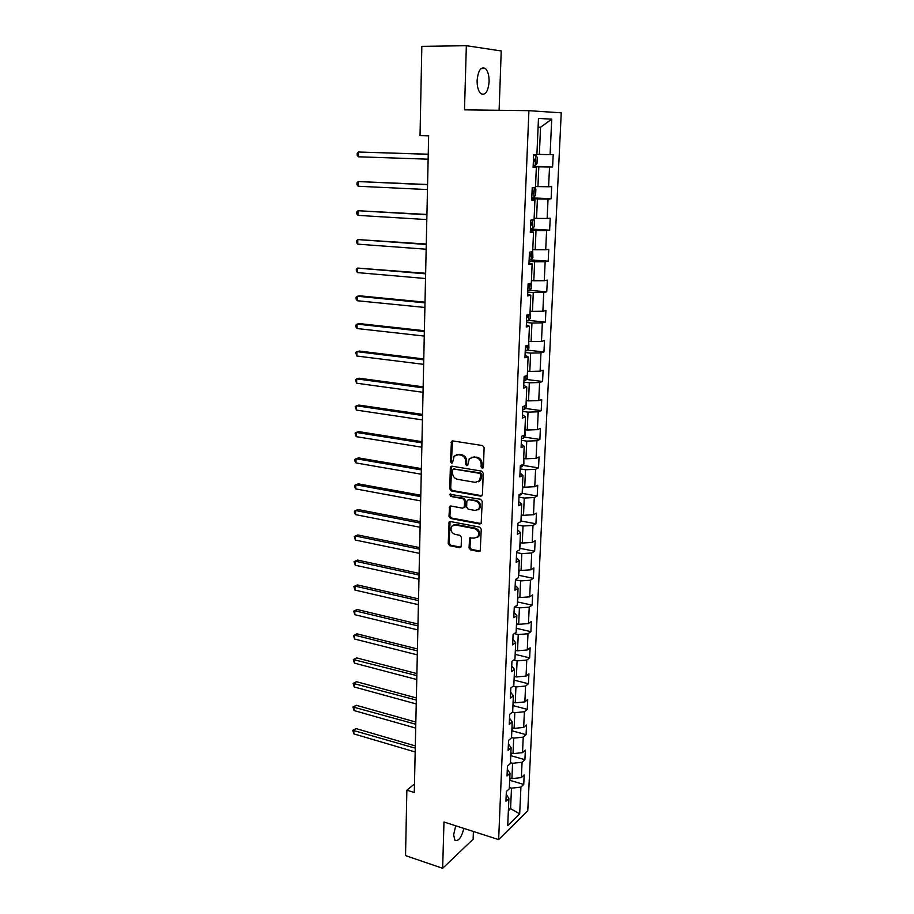 <?xml version="1.0" encoding="UTF-8"?>
<svg xmlns="http://www.w3.org/2000/svg" width="914" height="914" viewBox="0 0 914 914"><rect width="100%" height="100%" fill="white"/><g stroke="black" fill="none" stroke-linecap="round" stroke-linejoin="round"><path stroke-width="1.37" d="M482.215 468.242L483.426 467.157L484.112 447.654L482.501 445.552L452.727 440.914L451.447 441.382L450.499 461.719L451.607 463.17L452.51 462.838L454.098 456.177L458.245 454.669L460.702 455.058C463.878 455.926 465.569 458.154 465.774 461.73L465.694 464.232L466.814 465.683L467.74 465.34L469.305 458.725L473.566 457.137L476.057 457.537C479.267 458.417 480.981 460.656 481.187 464.255L481.095 466.768L482.215 468.242M471.51 457.263L476.959 457.16C480.17 458.028 481.884 460.268 482.078 463.866L481.998 466.369L483.198 467.854M455.686 825.776L453.63 834.848L454.921 840.263C458.474 841.566 461.444 837.612 463.844 828.404M489.104 81.734C489.161 75.485 487.916 71.075 485.38 68.504C480.901 66.391 478.148 70.378 477.108 80.489C477.074 86.739 478.308 91.126 480.821 93.639C485.311 95.753 488.065 91.777 489.104 81.734M469.031 547.817L470.596 549.897L478.822 551.553L480.216 551.051L481.255 529.229L479.679 527.127L450.442 521.551L449.128 522.02L448.214 543.647L449.757 545.704L459.525 547.669L461.193 546.241L461.467 537.386L459.902 535.318L455.035 534.359C451.173 532.645 450.088 529.926 451.779 526.224L455.309 524.956L474.549 528.646C478.422 530.337 479.542 533.045 477.908 536.769L474.229 538.129L469.647 537.992L469.031 547.817L469.933 547.326L471.487 549.405L480.193 551.085M499.113 110.297L501.226 50.956L466.346 45.7L464.495 109.851L528.92 110.674L498.644 839.6L443.976 822.006L442.65 868.3L405.542 855.607L406.856 790.176L414.293 792.507L428.643 135.855L420.029 135.649L428.643 135.866M466.346 45.7L421.834 46.363L420.029 135.649M480.753 496.142L482.466 494.623L483.22 473.224L481.621 471.121L452.007 466.174L450.339 467.705L449.745 488.841L451.31 490.909L480.753 496.142L482.032 495.731M482.238 501.386L481.164 523.505L479.781 524.019L450.533 518.466L448.98 516.399L449.574 506.482L450.876 506.013L462.69 508.184L464.369 506.71L464.563 500.735L462.987 498.644L450.671 496.428L449.825 494.268L480.638 499.295L482.238 501.386M528.92 110.674L561.242 112.833L527.778 810.764L498.644 839.6M510.092 780.396L523.756 784.429L524.19 774.946L521.368 777.586L522.065 762.265L524.91 759.694L525.356 750.097L522.511 752.645L523.231 737.152L526.076 734.662L526.533 724.962L523.676 727.418L524.396 711.743L527.264 709.355L527.721 699.541L524.853 701.895L525.584 686.048L528.452 683.752L528.92 673.835L526.041 676.086L526.784 660.057L529.663 657.863L530.131 647.82L527.252 649.98L527.995 633.756L530.885 631.665L531.365 621.509L528.463 623.565L529.229 607.147L532.131 605.159L532.611 594.888L529.697 596.831L530.463 580.23L533.376 578.356L533.867 567.96L530.943 569.788L531.72 552.993L534.644 551.222L535.136 540.7L532.211 542.425L532.988 525.424L535.935 523.768L536.427 513.131L533.49 514.742L534.279 497.536L537.226 495.994L537.729 485.22L534.781 486.716L535.581 469.305L538.54 467.877L539.054 456.977L536.084 458.36L536.895 440.731L539.877 439.428L540.391 428.392L537.409 429.649L538.232 411.803L541.214 410.626L541.739 399.464L538.746 400.583L539.58 382.532L542.585 381.481L543.11 370.17L540.105 371.175L540.951 352.884L543.956 351.97L544.493 340.522L541.476 341.39L542.333 322.882L545.361 322.094L545.898 310.509L542.87 311.24L543.739 292.491L546.766 291.84L547.315 280.107L544.276 280.701L545.155 261.724L548.206 261.221L548.754 249.339L545.704 249.785L546.595 230.568L549.645 230.202L550.217 218.172L547.143 218.469L548.046 199.001L551.119 198.795L551.69 186.605L548.606 186.764L549.52 167.045L552.604 166.988L553.187 154.637L550.091 154.637L551.725 119.163L538.472 118.42L536.895 154.637L533.65 154.637L533.102 167.353L536.347 167.296L533.113 167.011M523.756 784.429L520.923 787.103L519.689 813.848L507.716 825.616L508.904 798.459L505.945 801.247L506.356 791.547L509.315 788.793L510.001 773.244L507.03 775.94L507.453 766.126L510.423 763.464L511.109 747.732L508.127 750.325L508.55 740.397L511.532 737.838L512.228 721.923L509.235 724.425L509.669 714.382L512.663 711.915L513.36 695.817L510.355 698.216L510.8 688.048L513.805 685.694L514.513 669.402L511.497 671.687L511.931 661.405L514.959 659.154L515.679 642.668L512.651 644.85L513.097 634.442L516.124 632.305L516.856 615.613L513.805 617.693L514.262 607.159L517.301 605.125L518.044 588.239L514.982 590.204L515.439 579.545L518.501 577.625L519.243 560.533L516.182 562.384L516.639 551.599L519.712 549.794L520.466 532.496L517.381 534.233L517.85 523.299L520.934 521.62L521.7 504.105L518.604 505.716L519.083 494.668L522.18 493.092L522.945 475.371L519.837 476.868L520.317 465.672L523.436 464.221L524.213 446.283L521.094 447.643L521.574 436.309L524.705 434.995L525.493 416.83L522.362 418.064L522.854 406.581L525.996 405.405L526.795 386.999L523.642 388.107L524.145 376.488L527.298 375.437L528.109 356.803L524.944 357.774L525.447 345.995L528.612 345.092L529.434 326.218L526.258 327.041L526.772 315.124L529.949 314.359L530.783 295.245L527.595 295.93L528.109 283.854L531.308 283.237L532.142 263.883L528.943 264.409L529.469 252.173L532.679 251.704L533.525 232.099L530.314 232.476L530.84 220.091L534.062 219.771L534.93 199.915L531.697 200.132L532.234 187.576L535.467 187.416L536.347 167.296M510.458 762.676L512.583 763.293L511.909 778.637L509.784 778.008M511.909 778.637L521.368 777.586M512.583 763.293L522.065 762.265M510.001 773.244L507.316 769.2M511.543 737.529L513.691 738.124L513.005 753.65L510.869 753.045M513.005 753.65L522.511 752.645M513.691 738.124L523.231 737.152M511.109 747.732L508.401 743.825M512.491 712.063L514.811 712.68L514.125 728.378L511.977 727.784M514.125 728.378L523.676 727.418M514.811 712.68L524.396 711.743M512.228 721.923L509.509 718.164M513.131 686.22L515.942 686.928L515.245 702.809L513.085 702.249M515.245 702.809L524.853 701.895M515.942 686.928L525.584 686.048M513.36 695.817L510.618 692.195M513.725 660.068L517.084 660.891L516.376 676.954L514.205 676.406M516.376 676.954L526.041 676.086M517.084 660.891L526.784 660.057M514.513 669.402L511.749 665.929M514.262 633.619L518.249 634.544L517.53 650.791L515.347 650.265M517.53 650.791L527.252 649.98M518.249 634.544L527.995 633.756M515.679 642.668L512.88 639.343M514.731 606.85L519.415 607.89L518.695 624.331L516.49 623.828M518.695 624.331L528.463 623.565M519.415 607.89L529.229 607.147M516.856 615.613L514.034 612.449M515.427 579.83L520.603 580.916L519.872 597.55L517.655 597.071M519.872 597.55L529.697 596.831M520.603 580.916L530.463 580.23M518.044 588.239L515.199 585.234M516.593 552.593L521.803 553.621L521.06 570.462L518.832 569.993M521.06 570.462L530.943 569.788M521.803 553.621L531.72 552.993M519.243 560.533L516.376 557.7M517.781 525.024L523.014 526.007L522.271 543.042L520.02 542.608M522.271 543.042L532.211 542.425M523.014 526.007L532.988 525.424M520.466 532.496L517.575 529.823M518.969 497.136L524.248 498.05L523.494 515.29L521.231 514.879M523.494 515.29L533.49 514.742M524.248 498.05L534.279 497.536M521.7 504.105L518.786 501.603M520.18 468.905L525.493 469.762L524.727 487.219L522.454 486.831M524.727 487.219L534.781 486.716M525.493 469.762L535.581 469.305M522.945 475.371L520.009 473.052M521.403 440.331L526.75 441.131L525.973 458.794L523.688 458.428M525.973 458.794L536.084 458.36M526.75 441.131L536.895 440.731M524.213 446.283L521.243 444.135M522.648 411.403L528.029 412.145L527.241 430.026L524.933 429.694M527.241 430.026L537.409 429.649M528.029 412.145L538.232 411.803M525.493 416.83L522.5 414.876M523.905 382.121L529.32 382.806L528.521 400.903L526.201 400.595M528.521 400.903L538.746 400.583M529.32 382.806L539.58 382.532M526.795 386.999L523.768 385.24M525.173 352.484L530.623 353.101L529.812 371.427L527.481 371.141M529.812 371.427L540.105 371.175M530.623 353.101L540.951 352.884M528.109 356.803L525.047 355.238M526.453 322.471L531.948 323.03L531.125 341.585L528.783 341.322M531.125 341.585L541.476 341.39M531.948 323.03L542.333 322.882M529.434 326.218L526.35 324.858M527.755 292.092L533.285 292.583L532.462 311.366L530.086 311.137M532.462 311.366L542.87 311.24M533.285 292.583L543.739 292.491M530.783 295.245L527.675 294.091M529.08 261.324L534.644 261.735L533.799 280.758L531.422 280.564M533.799 280.758L544.276 280.701M534.644 261.735L545.155 261.724M532.142 263.883L529.012 262.924M530.406 230.157L536.015 230.511L535.17 249.773L532.771 249.602M535.17 249.773L545.704 249.785M536.015 230.511L546.595 230.568M533.525 232.099L530.36 231.368M531.765 198.601L537.409 198.886L536.541 218.389L534.13 218.252M536.541 218.389L547.143 218.469M537.409 198.886L548.046 199.001M534.93 199.915L531.731 199.401M533.136 166.645L538.814 166.851L537.946 186.605L535.513 186.502M537.946 186.605L548.606 186.764M538.814 166.851L549.52 167.045M538.095 127.217L540.551 127.263L539.363 154.409L536.906 154.34M539.363 154.409L550.091 154.637M538.095 127.16L540.551 127.263L551.725 119.163M442.65 868.3L473.121 839.223L473.406 831.477M414.488 783.995L406.856 790.176M508.481 808.033L510.583 808.684L511.486 788.165L509.372 787.537M508.355 810.832L510.583 808.684L519.689 813.848M511.486 788.165L520.923 787.103M508.904 798.459L506.242 794.289M533.148 166.279L552.604 166.988M531.799 197.847L551.119 198.795M530.463 229.003L549.645 230.202M530.68 259.896L548.206 261.221M529.88 290.355L546.766 291.84M528.726 320.426L545.361 322.094M527.572 350.119L543.956 351.97M526.43 379.459L542.585 381.481M525.287 408.444L541.214 410.626M524.156 437.075L539.877 439.428M523.025 465.375L538.54 467.877M521.905 493.332L537.226 495.994M520.969 521.003L535.935 523.768M519.78 548.297L534.644 551.222M518.604 575.283L533.376 578.356M517.495 601.949L532.131 605.159M516.41 628.329L530.885 631.665M515.336 654.401L529.663 657.863M514.274 680.176L528.452 683.752M513.222 705.654L527.264 709.355M512.171 730.857L526.076 734.662M511.143 755.764L524.91 759.694M456.28 454.772L461.616 454.681C464.792 455.549 466.483 457.765 466.688 461.342L466.608 463.832L467.728 465.295M452.499 440.891L451.436 461.33L452.533 462.781M451.733 466.163L450.671 488.43L452.236 490.487L481.644 495.708M480.821 474.834L479.701 473.361L453.721 468.996L452.556 470.07L452.476 472.675C452.693 476.217 454.372 478.422 457.514 479.313L475.223 482.364L479.564 480.741L480.821 474.834L481.712 474.423L480.593 472.961L479.701 473.361M453.618 468.985L480.593 472.961M478.365 481.792L480.467 480.33L481.621 477.062L480.73 477.474M481.712 474.423L481.621 477.062M450.545 505.99L449.894 515.953L451.447 518.021L481.107 523.573M463.969 507.773L465.283 506.265L465.466 500.301L463.889 498.221L450.671 496.428M450.682 493.937L451.585 496.005M475.074 510.469L478.73 509.109C480.444 505.316 479.336 502.574 475.394 500.883L468.539 499.65L466.848 501.146L466.654 507.121L468.231 509.212L475.074 510.469M477.896 509.898L479.622 508.664C481.347 504.871 480.227 502.129 476.297 500.449L475.394 500.883M468.174 499.627L476.297 500.449M470.573 537.466L469.933 547.326M477.165 537.501L478.799 536.301C480.433 532.576 479.313 529.869 475.44 528.189L474.549 528.646M453.435 525.07L456.223 524.499L475.44 528.189M450.076 521.528L449.128 543.167L450.671 545.224L460.85 547.212M535.615 155.254L533.616 155.231L535.615 155.254L537.249 157.299L536.986 163.457L535.216 165.491L535.65 155.3M535.216 165.491L533.182 165.537M428.232 154.215L358.471 152.021L358.425 156.785L428.129 159.185M533.342 161.618L534.462 161.629L534.861 159.242L533.456 159.15M428.232 154.283L358.471 152.021L357.214 153.392L357.191 155.289L358.425 156.785M534.439 187.473L535.867 189.164L535.593 195.242L533.787 197.378L531.811 197.413M427.569 184.514L358.231 181.555L358.197 186.25L427.466 189.564M533.193 191.106L532.085 191.117L533.193 191.106M531.982 193.551L533.091 193.551L533.502 191.197M427.569 184.719L358.231 181.555L356.986 182.846L356.974 184.719L358.197 186.25M533.765 219.794L534.496 220.617L534.233 226.615L532.428 228.808L530.463 228.9M426.918 214.459L358.002 210.723L357.968 215.373L426.815 219.566M530.634 225.084L531.731 225.061L532.154 222.73L530.737 222.673M426.918 214.779L358.002 210.723L356.757 211.957L356.746 213.807L357.968 215.373M532.702 251.201L532.885 257.611L531.091 259.85L529.137 259.987M426.278 244.038L357.774 239.571L357.74 244.152L426.164 249.214M529.297 256.217L530.394 256.171L530.828 253.875L529.4 253.841M426.267 244.484L357.774 239.571L356.54 240.725L356.529 242.553L357.74 244.152M531.365 281.912L531.548 288.207L529.766 290.503L527.824 290.686M425.638 273.275L357.545 268.076L357.511 272.612L425.524 278.507M527.972 286.962L529.069 286.905L529.514 284.631L528.075 284.608M425.627 273.834L357.545 268.076L356.323 269.162L356.311 270.978L357.511 272.612M530.04 312.234L530.234 318.426L528.452 320.78L526.521 320.997M425.01 302.168L359.785 295.828L357.317 296.25L357.283 300.74L424.896 307.458M526.681 317.329L527.766 317.238L528.212 315.01L527.447 314.964M424.987 302.842L357.317 296.25L356.106 297.279L356.094 299.072L357.283 300.74M528.738 342.179L528.932 348.28L527.161 350.679L525.242 350.942M424.382 330.719L359.545 323.613L357.1 324.104L357.066 328.537L424.267 336.066M525.39 347.309L526.475 347.217L527.195 345.492M424.37 331.508L357.1 324.104L355.889 325.076L355.877 326.846L357.066 328.537M527.458 371.758L527.641 377.768L525.881 380.213L523.973 380.51M423.765 358.939L359.316 351.067L356.883 351.65L356.848 356.037L423.65 364.343M524.122 376.934L525.904 375.894M423.742 359.83L356.883 351.65L355.683 352.553L356.848 356.037M526.178 400.983L526.373 406.89L524.625 409.381L522.717 409.735M423.159 386.828L359.088 378.225L356.666 378.876L356.631 383.217L423.033 392.289M423.136 387.833L356.666 378.876L355.466 379.721L356.631 383.217M524.933 429.843L525.116 435.67L523.379 438.206L521.483 438.594M422.554 414.396L358.859 405.073L356.449 405.805L356.414 410.089L422.439 419.903M422.531 415.504L356.449 405.805L355.26 406.593L356.414 410.089M523.813 458.451L523.882 464.095L522.145 466.677L520.26 467.1M421.96 441.656L358.631 431.625L356.243 432.425L356.209 436.663L421.834 447.209M421.937 442.856L356.243 432.425L355.055 433.156L356.209 436.663M521.997 493.183L520.934 494.817L519.049 495.274M522.191 492.897L522.888 486.899M421.365 468.596L358.414 457.88L356.026 458.748L356.003 462.941L421.251 474.206M421.343 469.899L356.026 458.748L354.861 459.422L354.849 461.102L356.003 462.941M520.066 522.088L518.341 523.037M520.98 520.672L521.666 514.959M420.794 495.228L358.197 483.849L355.82 484.786L355.797 488.933L420.668 500.895M420.76 496.633L355.82 484.786L354.655 485.403L354.643 487.059L355.797 488.933M519.78 548.114L520.454 542.688M420.212 521.574L357.98 509.532L355.615 510.538L355.592 514.639L420.086 527.275M420.177 523.071L355.615 510.538L354.461 511.109L354.449 512.743L355.592 514.639M518.604 575.237L519.266 570.085M419.64 547.612L357.762 534.941L355.42 536.004L355.386 540.06L419.515 553.37M419.606 549.2L355.42 536.004L354.266 536.518L357.762 534.941M355.386 540.06L354.266 536.518M517.438 602.04L518.078 597.162M419.08 573.375L357.545 560.065L355.215 561.196L355.192 565.206L418.955 579.168M419.046 575.055L355.215 561.196L354.072 561.664L357.545 560.065M355.192 565.206L354.072 561.664M516.284 628.535L516.913 623.919M418.532 598.841L357.34 584.926L355.02 586.125L354.986 590.09L418.395 604.68M418.486 600.601L355.02 586.125L353.878 586.537L357.34 584.926M354.986 590.09L353.878 586.537M515.153 654.721L515.759 650.368M417.972 624.034L357.134 609.512L354.826 610.769L354.792 614.699L417.847 629.906M417.938 625.884L354.826 610.769L353.695 611.135L357.134 609.512M354.792 614.699L353.695 611.135M514.022 680.61L514.628 676.509M417.435 648.94L356.928 633.836L354.632 635.161L354.598 639.046L417.298 654.858M417.39 650.882L354.632 635.161L353.501 635.481L356.928 633.836M354.598 639.046L353.501 635.481M512.914 706.202L513.497 702.352M416.898 673.584L356.723 657.909L354.438 659.291L354.404 663.13L416.761 679.536M416.853 675.606L353.318 659.554L356.723 657.909M354.404 663.13L353.318 659.554M511.806 731.508L512.388 727.898M416.361 697.953L356.529 681.73L354.255 683.169L354.221 686.974L416.236 703.951M416.316 700.055L353.135 683.386L356.529 681.73M354.221 686.974L353.135 683.386M510.72 756.529L511.28 753.159M415.836 722.071L356.323 705.3L354.061 706.785L354.038 710.555L415.699 728.092M415.79 724.242L352.953 706.968L356.323 705.3M354.038 710.555L352.953 706.968M509.646 781.264L510.195 778.122M415.31 745.927L356.129 728.618L353.878 730.16L353.844 733.885L415.185 751.982M415.264 748.178L352.77 730.297L356.129 728.618M353.844 733.885L352.77 730.297M482.078 463.866L481.187 464.255M476.959 457.16L476.057 457.537M474.469 456.76L473.566 457.137M466.608 463.832L465.694 464.232M466.688 461.342L465.774 461.73M461.616 454.681L460.702 455.058M459.159 454.292L458.245 454.669M451.436 461.33L450.499 461.719M451.973 442.113L451.048 442.479M481.998 466.369L481.095 466.768M452.236 490.487L451.31 490.909M450.671 488.43L449.745 488.841M451.265 467.317L450.339 467.705M454.646 468.608L453.721 468.996M480.673 523.551L479.781 524.019M451.447 518.021L450.533 518.466M449.894 515.953L448.98 516.399M450.145 507.053L449.22 507.487M465.283 506.265L464.369 506.71M465.466 500.301L464.563 500.735M463.889 498.221L462.987 498.644M469.442 499.215L468.539 499.65M470.219 538.46L469.316 538.94M456.223 524.499L455.309 524.956M460.428 547.189L459.525 547.669M450.671 545.224L449.757 545.704M449.128 543.167L448.214 543.647M449.711 522.545L448.785 523.002M479.713 551.062L478.822 551.553M471.487 549.405L470.596 549.897M533.353 161.595L534.462 161.629M533.833 197.321L534.267 187.473M531.982 193.494L533.091 193.551M532.474 228.751L532.862 219.886M530.634 224.993L531.731 225.061M531.137 259.793L531.48 251.887M529.297 256.091L530.394 256.171M529.812 290.446L530.109 283.466M527.984 286.802L529.069 286.905M528.498 320.723L528.76 314.644M526.681 317.135L527.766 317.238M527.207 350.61L527.435 345.423M525.401 347.092L526.475 347.217M525.927 380.144L526.121 375.825M524.133 376.682L525.196 376.819M524.67 409.323L524.819 405.839M523.425 438.137L523.539 435.487M522.191 466.62L522.271 464.769M520.98 494.748L521.026 493.686M481.095 68.527L485.38 68.504M452.373 441.016L451.447 441.382M451.642 466.254L450.716 466.654M480.467 480.33L479.564 480.741M450.499 506.048L449.574 506.482M464.929 507.259L464.026 507.704M450.579 493.926L449.825 494.268M479.622 508.664L478.73 509.109M470.539 537.512L469.647 537.992M478.799 536.301L477.908 536.769M450.042 521.563L449.128 522.02M533.456 159.196L534.861 159.242M531.057 222.673L532.154 222.73M529.994 253.818L530.828 253.875M528.818 284.574L529.514 284.631M527.618 314.953L528.212 315.01"/></g></svg>

